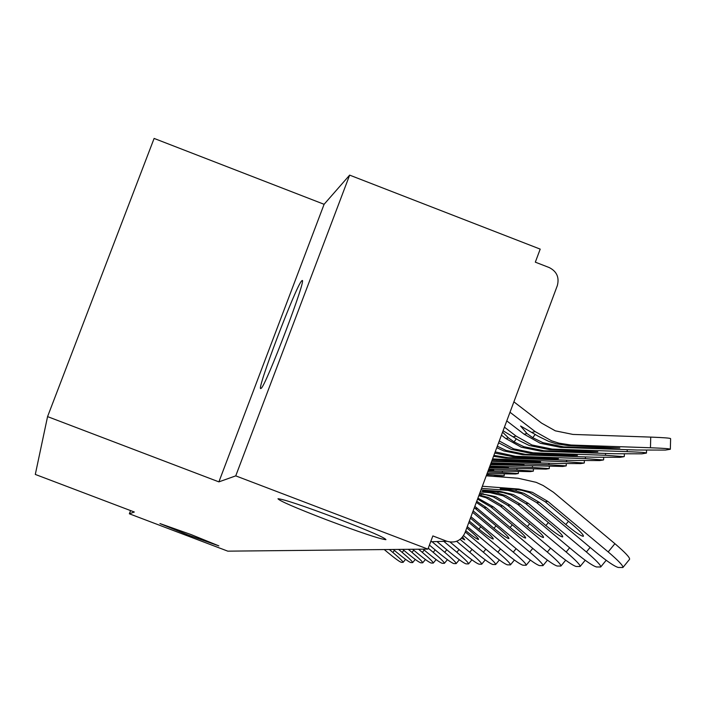 <?xml version="1.0" encoding="UTF-8"?>
<svg xmlns="http://www.w3.org/2000/svg" width="706" height="706" viewBox="0 0 706 706"><rect width="100%" height="100%" fill="white"/><g stroke="black" fill="none" stroke-linecap="round" stroke-linejoin="round"><path stroke-width="1.06" d="M326.622 519.819C360.236 532.456 380.005 539.075 385.935 539.675C385.194 537.84 369.035 530.833 337.45 518.636C303.139 505.752 283.309 499.116 277.979 498.745C279.32 500.81 295.532 507.835 326.622 519.819M187.805 534.892L218.842 545.87L191.026 534.548L159.953 523.561L187.805 534.892M301.753 280.856L301.939 280.706C308.275 274.457 265.218 387.762 260.999 388.415L260.929 388.459C255.281 393.083 296.511 284.421 301.753 280.856M324.098 204.299L154.111 138.429L47.567 416.611L35.3 474.432L134.325 512.018L129.357 513.792L227.8 551.157L427.915 549.118L235.742 475.87L349.646 175.123L324.098 204.299L218.895 481.871L235.742 475.87M349.646 175.123L540.205 249.121L535.324 262.164L549.197 267.548C556.778 271.395 559.487 277.423 557.316 285.639L464.857 533.065C461.097 540.734 455.105 543.47 446.88 541.273L430.686 541.731L446.836 541.255L432.857 535.925L427.915 549.118M130.575 510.597L129.357 513.792M218.895 481.871L47.567 416.611M545.182 501.772L571.975 524.205C579.979 531.044 583.783 535.069 583.385 536.278L583.165 536.331C580.394 535.66 574.605 531.724 565.806 524.523L539.313 502.345L523.993 493.335L516.068 490.979L500.21 488.764L514.197 489.258L521.681 490.282L529.694 492.656L545.182 501.772L547.971 501.498L532.395 492.338L518.786 489.055L482.348 486.257M547.971 501.498L608.184 551.915C618.571 560.793 623.477 565.991 622.886 567.509L618.306 567.474C614.555 566.468 606.966 561.288 595.555 551.942L536.622 502.61L521.381 493.644L508.055 490.432L481.554 488.393M486.249 475.809L518.019 478.227L536.128 482.33L543.161 485.525L553.513 492.294L614.908 543.682C625.287 552.569 630.176 557.784 629.558 559.337L623.054 567.306M506.776 420.891L524.117 434.216L540.178 443.227L560.776 447.419L636.953 450.013L665.387 450.075L670.338 449.263C670.356 448.751 663.728 448.257 650.455 447.754L650.738 437.102L572.937 434.428L555.313 430.836L541.581 423.123L513.889 401.838M509.997 412.26L535.183 431.613L551.589 440.818L558.94 443.156L571.101 445.036L650.455 447.754M535.272 434.349L532.748 437.694L526.976 433.546L520.587 426.009L538.537 436.396L548.791 441.409L556.099 443.739L568.198 445.601L619.806 448.01L597.858 448.036L597.894 446.633M532.748 437.694L542.888 442.653L563.591 446.872L597.858 448.036M650.738 437.102C664.011 437.605 670.638 438.126 670.621 438.682L670.338 449.113M525.802 503.669L551.615 525.273C559.355 531.874 563.053 535.757 562.708 536.904L562.523 536.948C559.911 536.304 554.369 532.509 545.897 525.573L520.366 504.199L505.593 495.515L497.959 493.247L482.577 491.129L495.965 491.614L503.157 492.603L510.879 494.888L525.802 503.669L528.388 503.413L513.386 494.597L500.28 491.429L480.971 489.938M528.388 503.413L586.404 551.968C596.438 560.538 601.203 565.541 600.7 566.989L596.464 566.953C592.934 565.991 585.671 561.005 574.675 551.995L517.86 504.446L503.166 495.806L490.317 492.709L480.23 491.914M479.515 493.838L485.957 494.756L493.406 496.962L507.808 505.425L532.712 526.261C540.187 532.642 543.788 536.383 543.505 537.487L543.329 537.531C540.875 536.904 535.563 533.242 527.391 526.544L502.743 505.92L488.481 497.545L479.092 494.968M507.808 505.425L510.209 505.196L566.168 552.013C575.875 560.29 580.517 565.127 580.094 566.512L576.149 566.477C572.831 565.541 565.868 560.732 555.26 552.039L500.404 506.149L486.222 497.818L478.844 495.63M510.209 505.196L495.736 496.689L479.692 493.353M476.312 502.407L484.139 507.746L537.151 552.083C547.397 560.485 554.086 565.127 557.219 566.027L560.891 566.062C561.244 564.729 556.725 560.061 547.327 552.057L493.282 506.846L477.909 498.127M525.679 537.928L525.599 538.025C525.838 536.975 522.334 533.357 515.098 527.188L491.041 507.067L477.565 499.063M525.599 538.025L525.449 538.06C523.128 537.46 518.019 533.921 510.129 527.453L486.31 507.535L476.735 501.278M472.614 512.309L520.225 552.118C530.127 560.246 536.569 564.738 539.534 565.603L542.958 565.638C543.258 564.368 538.855 559.849 529.738 552.101L474.838 506.343M508.955 538.449L508.885 538.528C509.079 537.522 505.664 534.027 498.648 528.053L474.317 507.738M508.885 538.528L508.744 538.563C506.546 537.981 501.639 534.557 494.006 528.3L473.152 510.862M468.819 522.449L504.366 552.154C513.959 560.026 520.154 564.376 522.97 565.215L526.173 565.25C526.42 564.023 522.122 559.655 513.288 552.136L470.955 516.748M493.3 538.925L493.238 539.005C493.388 538.034 490.07 534.654 483.257 528.865L470.434 518.142M493.238 539.005L493.106 539.031C491.023 538.466 486.293 535.148 478.906 529.094L469.331 521.09M504.428 427.156L516.095 436.114L531.9 444.974L552.171 449.095L627.157 451.646L627.21 449.678M503.078 430.766L519.413 440.694L529.297 445.521L549.471 449.625L597.841 451.858L576.811 451.858L576.846 450.56M516.386 438.797L514.047 441.903L523.817 446.677L543.779 450.737L576.811 451.858M501.437 435.17L505.814 438.532L521.302 447.216L541.158 451.249L614.617 453.737L641.886 453.826L646.467 453.067C646.422 452.599 639.989 452.122 627.157 451.646M514.047 441.903L508.47 437.905L502.575 432.134M499.266 440.976L513.606 448.839L533.162 452.811L605.519 455.264L605.572 453.437M498.595 442.768L511.179 449.343L530.656 453.305L577.429 455.432L557.246 455.414L557.281 454.205M497.315 446.201L506.087 450.419L525.352 454.337L557.246 455.414M496.75 447.701L503.74 450.913L522.917 454.814L593.852 457.206L620.027 457.312L623.972 456.685L605.519 455.264M495.188 451.884L515.468 456.27L585.362 458.626L585.415 456.923M494.747 453.067L513.121 456.72L558.402 458.768L539.005 458.732L539.031 457.603M493.882 455.379L508.179 457.691L539.005 458.732M493.529 456.341L505.902 458.132L574.472 460.444L599.65 460.568L603.339 459.977L585.362 458.626M492.567 458.909L566.547 461.768L566.591 460.18M492.311 459.597L540.628 461.883L521.955 461.83L521.981 460.771M491.853 460.815L521.955 461.83M491.676 461.292L556.363 463.471L580.614 463.604L584.056 463.057L566.547 461.768M490.414 464.663L562.779 466.454L566.238 465.881L548.941 464.707L548.986 463.224M491.129 462.765L548.941 464.707M490.952 463.233L523.993 464.795L505.99 464.724L506.017 463.736M490.582 464.213L505.99 464.724M465.272 531.953L489.479 552.189C498.78 559.823 504.755 564.041 507.429 564.844L510.429 564.879C510.632 563.706 506.44 559.47 497.862 552.171L467.266 526.605M478.606 539.375L478.553 539.446C478.677 538.519 475.429 535.236 468.819 529.624L466.781 527.912M478.553 539.446L478.43 539.472C476.674 539.031 472.446 536.101 465.748 530.674M489.24 467.822L546.047 469.119L549.286 468.581L532.43 467.469L532.474 466.075M489.902 466.039L532.43 467.469M489.735 466.481L508.382 467.531L491.005 467.451L491.032 466.516M489.399 467.398L491.005 467.451M460.127 539.393L475.482 552.224C484.501 559.629 490.273 563.715 492.814 564.5L495.638 564.535C495.797 563.397 491.703 559.293 483.363 552.207L463.568 535.66M462.624 536.984L464.751 539.861L461.486 538.228M488.128 470.787L530.303 471.634L533.357 471.131L516.916 470.055L516.96 468.749M488.755 469.119L516.916 470.055M488.57 469.596L493.706 470.099L488.331 470.249M450.093 542.067L462.289 552.251C471.043 559.443 476.629 563.414 479.047 564.173L481.704 564.209C481.827 563.114 477.83 559.126 469.719 552.233L456.632 541.299M487.087 473.585L515.477 474L518.345 473.523L502.31 472.499L502.345 471.264M487.669 472.005L502.31 472.499M436.988 541.555L449.837 552.286C458.344 559.267 463.754 563.132 466.057 563.873L468.563 563.9C468.652 562.841 464.751 558.967 456.853 552.268L443.8 541.361M493.167 476.338L504.199 475.782L488.543 474.794L488.578 473.629M486.655 474.732L488.543 474.794M429.425 545.094L438.064 552.313C446.342 559.108 451.575 562.858 453.781 563.582L456.147 563.609C456.208 562.585 452.396 558.817 444.701 552.295L432.01 541.696M423.132 549.171L426.918 552.339C434.975 558.949 440.05 562.611 442.159 563.3L444.401 563.326C444.436 562.347 440.703 558.675 433.21 552.321L428.268 548.191M412.657 549.277L416.355 552.357C424.191 558.808 429.124 562.364 431.145 563.044L433.263 563.07C433.281 562.117 429.627 558.543 422.312 552.348L418.561 549.215M402.711 549.374L406.321 552.383C413.954 558.667 418.746 562.135 420.688 562.797L422.7 562.814C422.691 561.897 419.117 558.411 411.977 552.374L408.324 549.321M393.26 549.471L396.772 552.41C404.229 558.534 408.88 561.914 410.751 562.558L412.657 562.585C412.631 561.685 409.127 558.287 402.164 552.392L398.599 549.418M384.258 549.568L387.691 552.427C394.963 558.411 399.49 561.711 401.29 562.338L403.108 562.355C403.055 561.491 399.631 558.172 392.818 552.419L389.341 549.515M506.361 490.273L509.114 489.92M514.197 489.258L517.048 488.887M536.622 502.61L539.313 502.345M608.184 551.915L614.908 543.682M565.806 524.523L568.471 521.275M516.21 489.002L516.068 490.979M572.637 445.107L569.724 445.671M563.591 446.872L560.776 447.419M535.183 431.613L532.236 432.31M526.976 433.546L524.117 434.216M488.684 492.559L491.244 492.223M495.965 491.614L498.604 491.27M517.86 504.446L520.366 504.199M586.404 551.968L590.128 547.406M545.897 525.573L548.368 522.555M498.092 491.341L497.959 493.247M479.55 493.732L481.474 493.485M500.404 506.149L502.743 505.92M566.168 552.013L569.636 547.777M527.391 526.544L529.685 523.737M481.245 493.512L481.113 495.356M491.041 507.067L493.282 506.846M484.139 507.746L486.31 507.535M547.327 552.057L550.556 548.112M510.129 527.453L512.282 524.832M475.385 508.602L477.477 508.391M529.738 552.101L532.765 548.412M494.006 528.3L496.018 525.855M513.288 552.136L516.112 548.686M478.906 529.094L480.786 526.8M552.171 449.095L549.471 449.625M543.779 450.737L541.158 451.249M516.095 436.114L513.359 436.758M508.47 437.905L505.814 438.532M533.162 452.811L530.656 453.305M525.352 454.337L522.917 454.814M498.833 442.918L498.251 443.686M515.468 456.27L513.121 456.72M508.179 457.691L505.902 458.132M498.948 459.491L496.75 459.924M497.862 552.171L500.51 548.933M483.363 552.207L485.86 549.162M469.719 552.233L472.076 549.374M456.853 552.268L459.077 549.568M444.701 552.295L446.801 549.745M433.21 552.321L435.187 549.912M422.312 552.348L424.191 550.062M411.977 552.374L413.769 550.203M402.164 552.392L403.858 550.327M392.818 552.419L394.433 550.451M508.055 490.432L510.729 490.088M516.024 489.408L518.786 489.055M490.317 492.709L492.806 492.391M497.721 491.755L500.28 491.429M606.18 560.282L600.85 566.812M480.707 493.944L483.089 493.635M585.203 560.255L580.217 566.353M565.674 560.211L561.005 565.921M547.441 560.158L543.055 565.515M530.391 560.096L526.261 565.135M646.546 450.269L646.475 452.943M624.351 454.002L624.289 456.5M603.683 457.47L603.621 459.809M584.374 460.7L584.312 462.898M566.3 463.727L566.238 465.792M514.4 560.034L510.509 564.782M549.347 466.56L549.286 468.51M499.38 559.964L495.709 564.447M533.409 469.216L533.357 471.061M485.243 559.893L481.766 564.129M518.398 471.723L518.354 473.461M471.908 559.814L468.625 563.829M504.243 474.079L504.199 475.729M459.324 559.743L456.2 563.538M447.41 559.664L444.445 563.273M436.131 559.584L433.307 563.017M425.427 559.505L422.744 562.77M415.26 559.426L412.692 562.541M405.579 559.346L403.135 562.32"/></g></svg>
